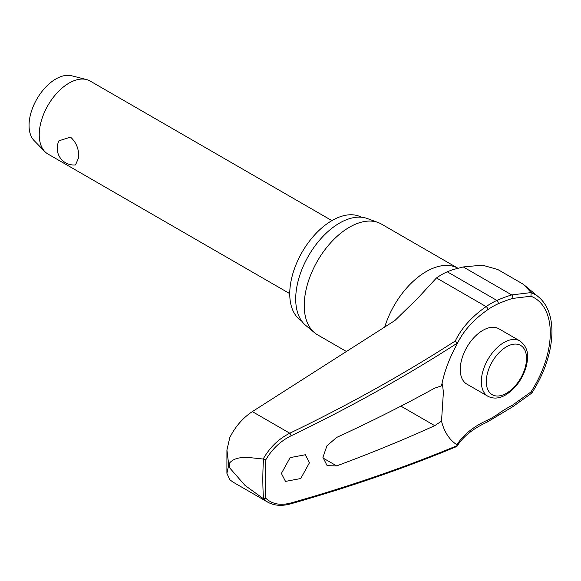 <?xml version="1.0" encoding="UTF-8"?>
<svg xmlns="http://www.w3.org/2000/svg" width="581" height="581" viewBox="0 0 581 581"><rect width="100%" height="100%" fill="white"/><g stroke="black" fill="none" stroke-linecap="round" stroke-linejoin="round"><path stroke-width="0.87" d="M457.211 343.821A123.535 78.275 174.6 0 1 461.873 335.477A123.535 78.275 174.6 0 1 487.655 309.767A2.106 1.082 -124.9 0 0 487.764 309.092A2.106 1.082 -124.9 0 0 486.123 306.608A125.387 79.444 -5.4 0 0 455.322 340.953L457.32 343.218M457.32 445.474L457.312 445.569A1351.624 696.06 -175.1 0 1 291.081 502.928C280.579 505.731 272.162 504.192 265.837 498.295A304.488 175.796 -60 0 1 265.183 479.383A304.488 175.796 -60 0 1 265.837 459.724L263.513 459.113A306.093 176.726 120 0 0 262.83 479.34A306.093 176.726 120 0 0 263.513 498.767L265.837 498.295M290.464 503.901A2.106 1.068 -105.8 0 0 290.5 503.894C349.261 487.256 404.616 468.155 456.557 446.593L457.312 445.569L456.986 444.814A89.496 51.673 -60 0 1 441.516 421.123L434.726 425.662A1353.113 745.583 -177.8 0 1 336.66 465.897L327.139 465.686L322.927 457.349L326.936 445.809L336.66 437.42A1353.113 815.281 -2.3 0 0 434.726 388.13L441.516 385.864L442.439 383.947L443.39 392.284L441.516 421.123M263.513 498.767L245.066 485.462L229.589 467.792L228.74 464.974L226.902 473.333L229.778 479.681L232.901 482.041L267.623 502.086C274.152 505.702 281.778 506.305 290.5 503.887A2.106 1.068 -105.8 0 0 291.081 502.928M531.804 393.061L531.804 393.068C544.884 372.472 551.594 352.028 551.95 331.744C551.856 316.238 547.469 304.705 538.783 297.152A79.706 46.022 120 0 0 531.194 292.701L524.367 285.133L522.363 283.702L497.786 269.519L482.368 265.154L463.275 266.948L453.02 269.599L447.247 271.785A71.02 41.004 120 0 0 436.476 277.943L417.586 298.416L394.891 320.53L252.336 411.609L289.774 433.223C278.626 438.88 269.766 447.472 263.178 459.005L263.513 459.113M226.902 473.333L226.924 450.006L229.778 437.616C235.32 426.577 242.836 417.913 252.336 411.609M301.561 320.865A59.843 34.555 -60 0 1 289.745 293.819A59.843 34.555 -60 0 1 315.49 233.99A59.843 34.555 -60 0 1 361.397 217.229M346.61 351.599L317.48 334.787A63.925 36.908 -60 0 1 314.466 332.673A63.925 36.908 -60 0 1 304.241 305.519A63.925 36.908 -60 0 1 330.088 243.424A63.925 36.908 -60 0 1 378.078 222.501A63.925 36.908 -60 0 1 381.412 224.063L457.879 268.211A63.925 36.908 -60 0 0 384.709 327.132M378.078 222.501L367.257 218.521A61.949 35.768 120 0 0 320.756 238.806A61.949 35.768 120 0 0 295.707 298.975A61.949 35.768 120 0 0 305.613 325.295L314.466 332.673M309.477 462.701L300.733 478.533L285.503 481.402L281.386 473.442L290.137 457.617L305.366 454.749L309.477 462.701M263.178 459.005C251.609 458.104 236.99 454.567 229.589 462.977L228.74 464.974L226.924 450.006M531.194 392.792L530.918 392.001L512.565 405.102A123.535 78.842 -5.9 0 0 497.946 414.064A67.897 39.203 -60 0 1 487.655 420.056A123.535 63.619 4.9 0 0 456.986 444.814M487.953 396.293L466.877 384.128A31.962 18.454 -60 0 1 460.254 369.494A31.962 18.454 -60 0 1 474.212 337.329A31.962 18.454 -60 0 1 498.839 328.766L519.915 340.931A31.962 18.454 120 0 0 503.93 342.514A31.962 18.454 120 0 0 481.329 381.659A31.962 18.454 120 0 0 487.953 396.293C493.429 399.06 499.34 398.595 505.688 394.884C515.47 388.704 522.283 379.408 526.11 366.996C528.238 357.954 529.574 348.375 519.915 340.931M331.896 220.62L90.113 81.028A42.152 24.337 120 0 0 86.467 79.546A42.152 24.337 120 0 0 55.456 94.732A42.152 24.337 120 0 0 39.232 134.734A42.152 24.337 120 0 0 44.86 151.612A42.152 24.337 120 0 0 47.962 154.03L289.745 293.623M78.725 157.538L75.501 164.931A16.718 16.718 0 0 1 59.001 140.769L70.555 137.152C76.278 142.301 79.001 149.092 78.725 157.538M86.467 79.546L71.557 75.748A37.932 21.904 120 0 0 43.655 89.416A37.932 21.904 120 0 0 29.05 125.416A37.932 21.904 120 0 0 34.112 140.602L44.86 151.612M263.178 498.607L267.623 502.086M531.194 292.701L530.918 296.23A76.481 44.156 -60 0 1 550.287 332.935A76.481 44.156 -60 0 1 530.918 392.001M265.837 459.724C272.162 449.004 280.579 441.037 291.081 435.815A1351.624 856.387 -5.4 0 0 457.312 343.131L461.873 335.477M487.655 309.767A67.897 39.203 -60 0 1 497.946 303.878A123.535 62.915 -174.7 0 1 512.565 298.431L530.918 296.23M531.078 292.584L511.723 294.916A125.387 63.852 5.3 0 0 496.893 300.442A71.02 41.004 120 0 0 486.123 306.608L436.476 277.943M441.516 385.864A89.496 51.673 -60 0 1 441.625 385.29A89.496 51.673 -60 0 1 456.986 344.301M512.565 298.431A2.106 1.14 -107.1 0 0 512.798 297.675A2.106 1.14 -107.1 0 0 511.723 294.916L463.275 266.948M497.946 303.878A2.106 1.344 -114.1 0 0 498.215 303.115A2.106 1.344 -114.1 0 0 496.893 300.442L447.247 271.785M487.655 420.056A2.106 1.336 65.4 0 1 487.764 421.029A2.106 1.336 65.4 0 1 487.154 422.089L512.551 406.853A2.106 0.871 62 0 1 512.551 406.853A2.106 0.871 62 0 0 512.798 406.003A2.106 0.871 62 0 0 512.565 405.102M497.946 414.064A2.106 1.075 54.7 0 1 498.215 414.943A2.106 1.075 54.7 0 1 497.939 415.807M229.589 467.792A312.527 180.437 -60 0 1 229.575 465.388A312.527 180.437 -60 0 1 229.589 462.977M400.912 406.141L434.726 425.662M486.297 381.659A28.454 16.428 120 0 0 506.414 393.279A28.454 16.428 120 0 0 526.531 358.433A28.454 16.428 120 0 0 506.414 346.821A28.454 16.428 120 0 0 486.297 381.659M455.322 340.953A1349.518 855.058 174.6 0 1 289.774 433.223A2.106 0.821 64.3 0 1 291.081 435.815M336.66 465.897L322.942 457.981M457.124 446.114C462.904 436.709 472.912 428.698 487.154 422.089M531.804 393.068L512.58 406.831M453.02 269.599L453.391 269.482M538.783 297.152L524.367 285.133"/></g></svg>

